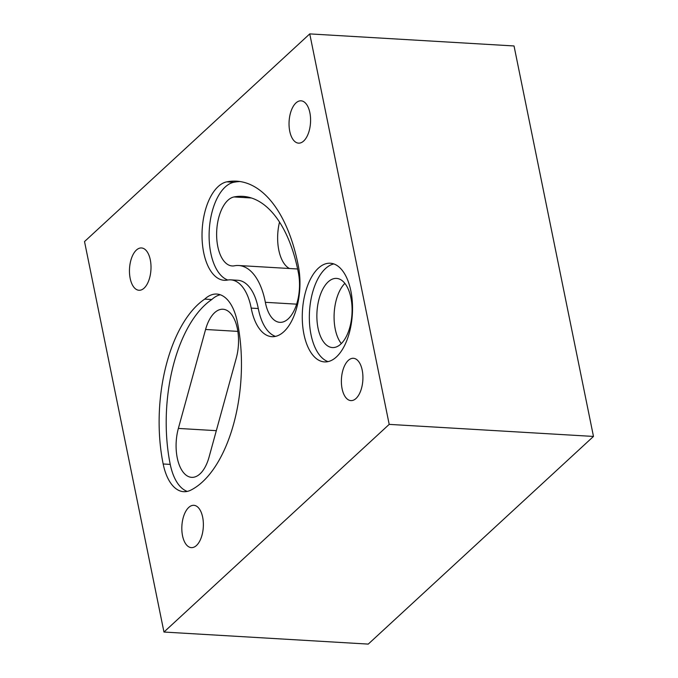 <?xml version="1.0" encoding="UTF-8"?>
<svg xmlns="http://www.w3.org/2000/svg" width="678" height="678" viewBox="0 0 678 678"><rect width="100%" height="100%" fill="white"/><g stroke="black" fill="none" stroke-linecap="round" stroke-linejoin="round"><path stroke-width="1.02" d="M514.034 45.96L593.479 436.437L368.247 644.1L163.966 632.04L84.521 241.563L309.753 33.9L514.034 45.96M309.753 33.9L389.197 424.377L163.966 632.04M389.197 424.377L593.479 436.437M190.815 490.135A49.426 25.01 93.4 0 1 183.713 491.694A49.426 25.01 93.4 0 1 163.169 463.981A119.498 60.469 93.4 0 1 204.722 299.117A49.426 25.01 93.4 0 1 216.748 294.057A49.426 25.01 93.4 0 1 237.224 321.389A119.498 60.469 93.4 0 1 190.815 490.135M163.169 463.981L170.246 464.405A49.426 25.01 -86.6 0 0 187.281 491.406M136.363 250.089A21.196 10.729 93.4 0 1 141.482 247.953A21.196 10.729 93.4 0 1 150.931 264.657A21.196 10.729 93.4 0 1 144.109 288.142A21.196 10.729 93.4 0 1 138.99 290.269A21.196 10.729 93.4 0 1 129.54 273.565A21.196 10.729 93.4 0 1 136.363 250.089M318.363 268.191A49.426 25.01 93.4 0 1 330.305 263.225A49.426 25.01 93.4 0 1 352.331 302.185A49.426 25.01 93.4 0 1 336.424 356.933A49.426 25.01 93.4 0 1 324.482 361.908A49.426 25.01 93.4 0 1 302.456 322.94A49.426 25.01 93.4 0 1 318.363 268.191M226.825 181.84A147.728 74.758 93.4 0 1 236.537 181.17A147.728 74.758 93.4 0 1 298.464 266.573A49.426 25.01 93.4 0 1 271.92 336.678A49.426 25.01 93.4 0 1 251.199 308.109A48.875 24.73 -86.6 0 0 230.715 279.853A48.875 24.73 -86.6 0 0 227.494 280.073A49.426 25.01 93.4 0 1 224.249 280.302A49.426 25.01 93.4 0 1 202.052 232.681A49.426 25.01 93.4 0 1 226.825 181.84L233.902 182.255A147.728 74.758 93.4 0 1 240.071 181.543M348.28 360.425A21.196 10.729 93.4 0 1 353.399 358.289A21.196 10.729 93.4 0 1 362.84 375.002A21.196 10.729 93.4 0 1 356.018 398.478A21.196 10.729 93.4 0 1 350.899 400.605A21.196 10.729 93.4 0 1 341.458 383.901A21.196 10.729 93.4 0 1 348.28 360.425M295.939 102.954A21.196 10.729 93.4 0 1 301.057 100.827A21.196 10.729 93.4 0 1 310.507 117.531A21.196 10.729 93.4 0 1 303.685 141.007A21.196 10.729 93.4 0 1 298.557 143.143A21.196 10.729 93.4 0 1 289.116 126.439A21.196 10.729 93.4 0 1 295.939 102.954M188.73 507.449A21.196 10.729 93.4 0 1 193.849 505.313A21.196 10.729 93.4 0 1 203.29 522.026A21.196 10.729 93.4 0 1 196.467 545.502A21.196 10.729 93.4 0 1 191.349 547.629A21.196 10.729 93.4 0 1 181.899 530.925A21.196 10.729 93.4 0 1 188.73 507.449M170.246 464.405A119.498 60.469 93.4 0 1 211.799 299.532A49.426 25.01 -86.6 0 1 220.265 294.769M205.578 329.483L178.365 428.428A34.637 17.526 -86.6 0 0 191.671 477.346A34.637 17.526 -86.6 0 0 209.053 457.116L236.266 358.162A34.637 17.526 93.4 0 0 222.96 309.244A34.637 17.526 93.4 0 0 205.578 329.483L237.842 331.381M298.473 273.2A34.637 17.526 93.4 0 1 279.87 322.338A34.637 17.526 93.4 0 1 265.352 302.312A63.664 32.213 -86.6 0 0 238.664 265.513A63.664 32.213 -86.6 0 0 234.478 265.793A34.637 17.526 93.4 0 1 232.198 265.954A34.637 17.526 93.4 0 1 216.646 232.579A34.637 17.526 93.4 0 1 234.003 196.951A132.939 67.275 93.4 0 1 242.749 196.349A132.939 67.275 93.4 0 1 298.473 273.2M289.464 268.505A34.637 17.526 93.4 0 1 279.522 222.121M251.199 308.109L258.284 308.524A48.875 24.73 -86.6 0 0 237.792 280.277L230.715 279.853M204.722 299.117L211.799 299.532M233.902 182.255A49.426 25.01 -86.6 0 0 209.29 229.605A49.426 25.01 -86.6 0 0 227.833 280.014M258.284 308.524A49.426 25.01 -86.6 0 0 275.488 336.39M344.865 283.387A34.637 17.526 -86.6 0 0 334.195 312.965A34.637 17.526 -86.6 0 0 341.305 343.593M333.822 263.928A49.426 25.01 -86.6 0 0 325.448 268.607A49.426 25.01 -86.6 0 0 309.371 319.906A49.426 25.01 -86.6 0 0 328.05 361.62M340.805 344.077A34.637 17.526 -86.6 0 0 351.958 305.71A34.637 17.526 -86.6 0 0 336.517 278.404A34.637 17.526 -86.6 0 0 316.982 311.948A34.637 17.526 -86.6 0 0 332.432 347.56A34.637 17.526 -86.6 0 0 340.805 344.077M178.365 428.428L216.324 430.666M265.352 302.312L296.642 304.159M234.003 196.951L251.36 197.976M238.664 265.513L297.617 268.988"/></g></svg>
